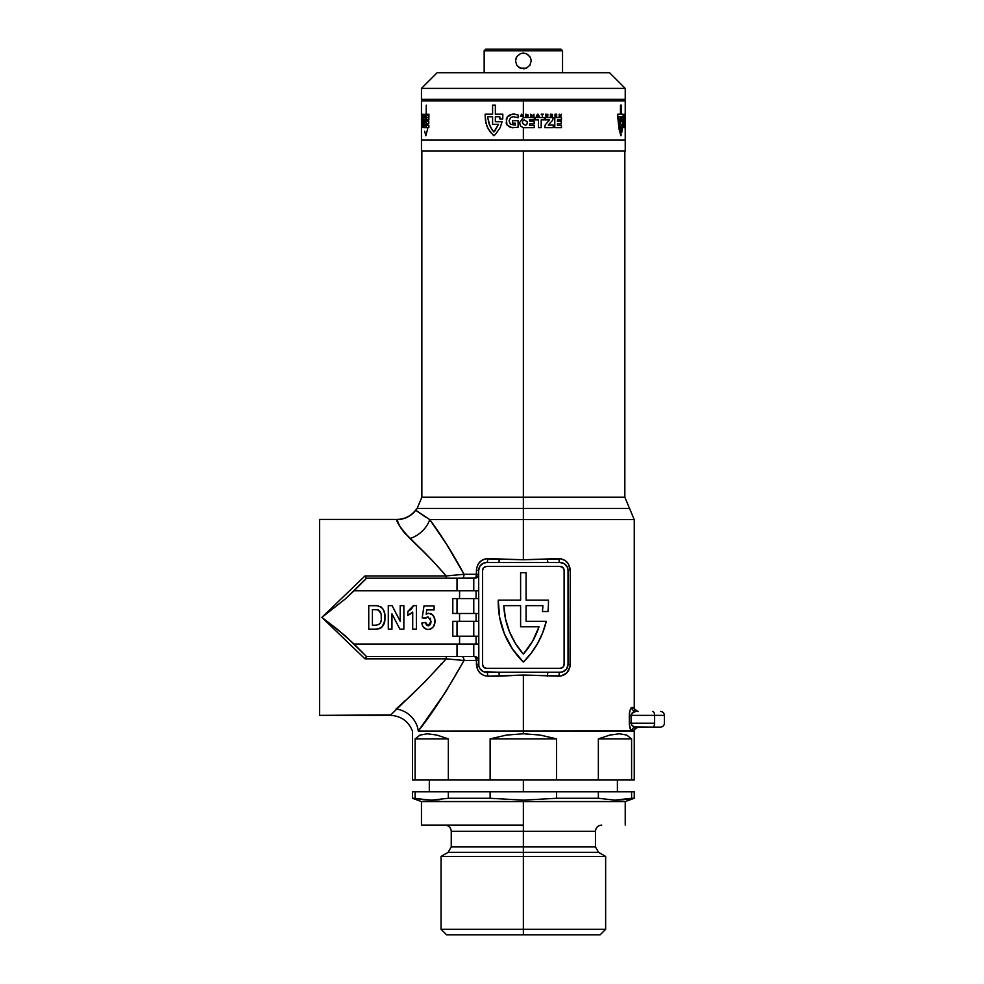 <?xml version="1.0" encoding="UTF-8"?>
<svg xmlns="http://www.w3.org/2000/svg" width="984" height="984" viewBox="0 0 984 984"><rect width="100%" height="100%" fill="white"/><g stroke="black" fill="none" stroke-linecap="round" stroke-linejoin="round"><path stroke-width="1.48" d="M441.078 664.028L441.742 664.298M390.574 714.95L319.579 715.356L319.579 519.429L396.921 519.429L319.579 519.429L319.579 715.356L390.291 715.356L425.26 681.469L446.207 658.837L364.978 658.837L321.879 617.399L364.978 575.947L446.207 575.947L432.161 560.339L403.366 531.471L399.418 525.567L396.921 519.429C404.608 519.245 410.845 516.157 415.642 510.142L417.154 508.421L421.853 497.228L523.353 497.228L523.353 151.081L523.353 497.228L421.853 497.228L523.353 497.228L523.353 508.421L629.539 508.421L523.353 508.421L523.353 519.613L634.25 519.613L523.353 519.613L523.353 559.736L561.126 558.838L565.185 560.56L568.309 563.758L570.277 570.376L570.056 666.746L566.907 672.785L561.138 675.946L523.353 675.049L523.353 731.038L634.25 731.038L523.353 731.038L523.353 675.049L499.257 676.168L487.769 676.168L483.452 675.295L479.798 672.785L477.314 668.997L476.416 660.498L464.042 660.498L445.629 691.986L418.262 731.038L631.937 731.038C630.67 731.087 629.785 728.48 629.28 723.191L629.6 711.936M425.974 517.387L416.859 511.065L429.75 519.613L446.785 544.582L464.042 574.287L476.416 574.287L476.637 568.039L478.372 563.77L481.508 560.56L485.567 558.838L523.353 559.736L523.353 519.613L429.75 519.613L523.353 519.613L523.353 508.421L417.314 508.421A15.67 15.646 90 0 0 415.74 510.216L416.859 511.065M396.921 519.429L396.958 519.589A23.518 23.468 -11.8 0 0 415.74 510.216L429.75 519.613A23.518 16.851 -40.8 0 1 409.897 538.543A23.518 16.851 139.2 0 0 429.75 519.613C441.066 534.669 452.505 552.897 464.042 574.287L446.207 575.947C433.403 561.249 421.3 548.789 409.897 538.543C400.279 527.608 395.962 521.286 396.958 519.589A23.518 23.468 168.2 0 0 415.74 510.216L415.74 510.216A15.67 15.646 -90 0 1 417.314 508.421L629.539 508.421L523.353 508.421L523.353 497.228L624.84 497.228L523.353 497.228L624.84 497.228L624.84 151.081M542.418 611.519L547.94 611.519A83.861 83.861 0 0 0 548.432 600.154L526.096 600.154L548.432 600.154A83.861 83.861 0 0 1 547.94 611.519L542.418 611.519A78.376 78.376 0 0 0 542.897 605.64L526.096 605.64L526.096 621.31L526.096 605.64L542.897 605.64A78.376 78.376 0 0 1 542.418 611.519A78.376 78.376 0 0 0 542.897 605.64L526.096 605.64L526.096 621.31L546.255 621.31A83.861 83.861 0 0 1 523.353 662.072A83.861 83.861 0 0 1 498.273 600.154L520.61 600.154L520.61 572.725L520.61 600.154L498.273 600.154L499.601 617.251L504.374 633.721A83.861 83.861 0 0 0 504.386 633.721L512.406 648.862L523.353 662.072L531.188 653.204L537.694 643.315L542.75 632.614L546.255 621.31L526.096 621.31M631.15 730.546L629.366 724.987L629.28 715.356C629.785 710.079 630.67 707.471 631.937 707.521L634.213 707.558M635.111 711.494L631.839 713.314L635.762 711.444A3.924 3.838 90 0 1 631.937 707.521L629.932 710.571M634.459 708.997L634.299 708.357C635.701 708.468 631.039 707.754 638.087 711.444A3.924 3.911 90 0 1 634.176 707.521L634.176 707.521A3.924 3.911 -90 0 0 638.087 711.444C630.51 706.733 636.033 709.316 634.25 707.705L634.25 519.613L523.353 519.613M448.249 546.858L446.785 544.582M433.317 710.116L439.418 701.284M430.795 713.707L431.853 712.207M421.779 726.241L427.671 718.086M459.565 613.475L459.565 621.31L459.565 613.475M459.565 636.205L459.565 644.04L459.565 636.205M366.589 656.586L364.978 658.837L321.879 617.399L337.66 629.514L354.068 644.04L457.019 644.04L354.068 644.04L366.589 656.586L457.019 656.586L366.552 656.586L345.322 635.861L321.879 617.399L345.322 598.936L366.552 578.211L457.019 578.211L366.601 578.211L354.068 590.744L478.679 590.744L354.068 590.744L345.322 598.936L321.879 617.399L364.978 575.947L446.207 575.947L464.042 574.287L476.416 574.287L476.416 570.376C477.228 563.069 481.016 559.158 487.769 558.617L523.353 559.736L558.924 558.617C565.763 559.244 569.552 563.156 570.277 570.376L570.277 664.421C569.465 671.715 565.677 675.639 558.924 676.168L523.353 675.049L487.769 676.168C480.93 675.553 477.154 671.629 476.416 664.421L476.416 660.498L478.679 660.498L478.679 664.421L478.679 570.376L478.347 575.849L476.194 577.94L457.019 578.211L457.019 590.744L457.019 578.211L473.771 578.211L473.771 590.744L473.771 578.211L474.755 578.211A3.924 3.924 0 0 0 477.461 577.128L474.755 578.211L475.936 577.067L476.416 574.287L478.679 574.287L476.416 574.287A3.924 1.661 -90 0 1 474.755 578.211A3.924 3.924 0 0 0 478.679 574.287L477.461 577.128A3.924 3.924 0 0 0 478.679 574.287M459.565 590.744L459.565 598.579L459.565 590.744M412.714 612.048L411.644 613.093L412.714 612.048L412.714 629.145L416.38 629.145L416.38 605.64L413.366 605.64L407.831 611.445L407.831 615.406L412.714 612.048L412.714 629.145L416.38 629.145L416.38 605.64L413.366 605.64L411.902 608.346L412.985 606.624M412.505 607.509L408.778 610.978M381.829 627.214L384.535 621.753L384.584 613.339L384.928 617.632C385.445 610.474 382.432 606.476 375.851 605.64L378.004 605.763M383.145 609.281L381.017 606.87L383.145 609.281L384.584 613.327L383.834 610.72M378.016 605.763L368.742 605.64L368.742 629.145L376.06 629.145C382.358 628.284 385.31 624.446 384.928 617.632L384.584 613.339M429.823 629.293L428.323 629.452C432.751 628.678 434.977 625.898 435.002 621.138L434.793 618.924M430.365 618.21L430.918 622.811M429.713 625.221L428.975 625.664M433.267 626.857L431.189 628.788L433.329 626.759L434.903 622.626L434.891 619.502L432.886 615.074L428.815 613.278L426.133 614.164L426.785 609.908L434.092 609.908L434.092 605.947L424.006 605.947L422.173 617.854L425.223 618.469L428.114 616.931L431.029 621.236L428.249 625.787L426.675 625.086L425.617 623.02M422.726 626.095L421.878 623.044L425.531 622.429L428.249 625.787L425.531 622.429L421.878 623.044L422.148 624.533M427.068 629.354L427.696 629.428M634.225 730.94L634.176 731.038A3.924 3.911 90 0 1 638.087 727.114A3.924 3.911 -90 0 0 634.176 731.038L631.937 731.038A3.924 3.838 90 0 1 635.762 727.114L659.969 727.114M486.514 672.256A3.924 1.255 -90 0 1 487.769 676.168A3.924 1.255 90 0 0 486.514 672.256L498.396 672.256L483.513 671.654L479.995 668.776L478.827 665.947L478.679 570.376L479.995 566.021L483.513 563.131L486.514 562.541L560.179 562.541L548.297 562.541L560.179 562.541L564.533 563.857L567.424 567.374L568.026 570.376L568.026 664.421L566.698 668.776L563.18 671.654L560.179 672.256L486.514 672.256A7.835 7.835 0 0 1 478.679 664.421L476.416 664.421L478.679 664.421M396.048 708.972L395.974 709.046C409.233 697.939 425.974 681.211 446.207 658.837L464.042 660.498C446.441 691.567 431.177 715.073 418.262 731.038L523.353 731.038L523.353 733.781L540.154 735.06L556.575 738.873L556.575 780.017L598.358 780.017L598.358 738.873L609.871 735.06L619.391 733.781L626.685 735.06L631.593 738.873L631.593 780.017L634.25 780.017L598.358 780.017L598.358 738.873L631.593 738.873L631.593 780.017L490.118 780.017L490.118 738.873L506.539 735.06L523.353 733.781L523.353 731.038L418.262 731.038A23.518 20.971 41.7 0 0 395.986 709.034A23.518 20.971 -138.3 0 1 418.262 731.038L634.25 730.854C635.898 729.427 630.707 731.543 638.087 727.114C631.949 729.599 635.258 730.399 634.299 730.202L634.459 729.562M418.471 688.124L425.272 681.457M418.471 546.673L425.223 553.279M403.317 531.409L405.765 534.324M399.455 525.628L401.226 528.519M478.679 660.498L477.461 657.669L474.755 656.586A3.924 3.924 0 0 1 478.679 660.498A3.924 3.924 0 0 0 474.755 656.586A3.924 1.661 -90 0 1 476.416 660.498L475.395 656.881L473.771 656.586L473.771 644.04L473.771 656.586L457.019 656.586L457.019 644.04L478.679 644.04L457.019 644.04L457.019 656.586L474.755 656.586L477.461 657.669L478.679 660.498L464.042 660.498L446.207 658.837L364.978 658.837L366.552 656.586M457.019 636.205L478.679 636.205L452.812 636.205L457.019 636.205L457.019 621.31L457.019 636.205M452.812 636.205L452.812 621.31L457.019 621.31L452.812 621.31L452.812 636.205M478.679 621.31L457.019 621.31L473.771 621.31L473.771 636.205L473.771 621.31L478.679 621.31M457.019 613.475L478.679 613.475L452.812 613.475L457.019 613.475L457.019 598.579L457.019 613.475M452.812 613.475L452.812 598.579L457.019 598.579L452.812 598.579L452.812 613.475M478.679 598.579L457.019 598.579L473.771 598.579L473.771 613.475L473.771 598.579L478.679 598.579M476.084 636.205L476.084 644.04L476.084 636.205M476.084 613.475L476.084 621.31L476.084 613.475M476.084 590.744L476.084 598.579L476.084 590.744M560.179 668.333L486.514 668.333A3.924 3.924 0 0 1 482.591 664.421L482.591 570.376A3.924 3.924 0 0 1 486.514 566.452L560.179 566.452L486.514 566.452L483.747 567.596L482.591 570.376L482.591 664.421L483.747 667.189L486.514 668.333L560.179 668.333L562.959 667.189L564.103 664.421L564.103 570.376L562.959 567.596L560.179 566.452A3.924 3.924 0 0 1 564.103 570.376L564.103 664.421A3.924 3.924 0 0 1 560.179 668.333A3.924 3.924 0 0 0 564.103 664.421M560.179 672.256L548.297 672.256L560.179 672.256A3.924 1.255 -90 0 0 558.924 676.168A3.924 1.255 90 0 1 560.179 672.256A7.835 7.835 0 0 0 568.026 664.421L570.277 664.421L568.026 664.421L568.026 570.376L570.277 570.376L568.026 570.376L567.854 568.789M560.179 562.541A3.924 1.255 90 0 1 558.924 558.617A3.924 1.255 -90 0 0 560.179 562.541A7.835 7.835 0 0 1 568.026 570.376M486.514 562.541L498.396 562.541L486.514 562.541A3.924 1.255 90 0 0 487.769 558.617A3.924 1.255 -90 0 1 486.514 562.541A7.835 7.835 0 0 0 478.679 570.376L476.416 570.376L478.679 570.376M482.591 664.421A3.924 3.924 0 0 0 486.514 668.333M486.514 566.452A3.924 3.924 0 0 0 482.591 570.376M526.096 600.154L526.096 572.725L520.61 572.725L526.096 572.725L526.096 600.154M564.103 570.376A3.924 3.924 0 0 0 560.191 566.452M539.023 626.796A78.376 78.376 0 0 1 523.353 654.102A78.376 78.376 0 0 0 539.023 626.796L520.61 626.796L520.61 605.64L503.808 605.64L505.505 618.838L509.417 631.543L515.419 643.413L523.353 654.102L532.565 641.248L539.023 626.796L520.61 626.796L520.61 605.64L503.808 605.64A78.376 78.376 0 0 0 523.353 654.102A78.376 78.376 0 0 1 503.808 605.64L520.61 605.64M515.419 643.413L523.353 654.102M413.624 542.049L424.756 552.823M405.371 700.473L397.413 707.742M418.262 731.038L427.499 718.332M478.962 666.537L479.294 667.459M498.396 672.256A3.924 0.849 -90 0 1 499.257 676.168A3.924 0.849 90 0 0 498.396 672.256L548.297 672.256A3.924 0.849 -90 0 0 547.448 676.168A3.924 0.849 90 0 1 548.297 672.256M563.168 671.666L563.783 671.383M566.661 668.825L567.128 668.05M567.928 665.602L568.026 664.421M567.731 568.26L567.411 567.325M566.243 565.394L565.111 564.287M564.595 563.894L563.156 563.119M548.297 562.541A3.924 0.849 90 0 1 547.448 558.617A3.924 0.849 -90 0 0 548.297 562.541L498.396 562.541A3.924 0.849 90 0 0 499.257 558.617A3.924 0.849 -90 0 1 498.396 562.541M461.951 578.211A3.924 2.091 90 0 0 464.042 574.287A3.924 2.091 -90 0 1 461.951 578.211M446.207 578.211L446.207 575.947L446.207 578.211M365.458 576.858L364.978 575.947L365.458 576.858M366.552 578.211L365.9 577.571L366.589 578.211M446.207 656.586L446.207 658.837L446.207 656.586M461.951 656.586A3.924 2.091 -90 0 1 464.042 660.498A3.924 2.091 90 0 0 461.951 656.586M441.545 664.421L440.611 664.421M652.663 711.444A3.924 1.956 90 0 1 654.618 715.356L664.421 715.356L654.618 715.356L654.618 723.191L631.064 723.191L631.064 715.356L654.618 715.356A3.924 1.956 -90 0 0 652.663 711.444L652.515 711.444M634.176 707.521L631.937 707.521A3.924 3.838 -90 0 0 635.762 711.444C633.401 711.407 631.839 712.724 631.064 715.356L654.618 715.356L654.618 723.191A3.924 1.956 90 0 1 652.663 727.114L652.515 727.114M634.446 726.918L652.663 727.114A3.924 1.956 -90 0 0 654.618 723.191L629.28 723.191L631.064 723.191L631.839 725.245L634.323 726.893M631.371 724.507L631.064 715.356L629.28 715.356L631.064 715.356L633.118 712.219M629.465 712.76L629.379 713.474M652.663 727.114L660.498 727.114C662.872 726.869 664.175 725.565 664.421 723.191L664.421 715.356C664.175 712.994 662.872 711.678 660.498 711.444M631.064 723.191C631.839 725.835 633.401 727.139 635.762 727.114L634.471 726.93M635.762 727.114A3.924 3.838 -90 0 0 631.937 731.038M384.35 622.552L384.129 623.278M383.6 624.631L382.936 625.873M381.042 627.853L381.804 627.238M379.135 628.776L376.06 629.145L380.107 628.407M372.407 625.184L372.407 609.613L372.407 625.184L375.531 625.184L372.407 625.184L372.407 609.613L377.684 609.822C380.562 611.359 381.755 613.905 381.263 617.448C381.841 622.269 379.935 624.84 375.531 625.184L372.407 625.184M381.103 620.277L380.845 621.667M381.251 616.55L381.226 618.875M381.177 615.16L381.226 616.082M380.869 613.315L378.237 609.982L380.316 611.863L381.054 614.188M377.266 609.748L375.999 609.637L378.742 610.228L380.304 611.839M375.876 609.637L375.113 609.613M374.301 609.613L375.999 609.637M376.933 605.664L368.742 605.64L368.742 629.145L376.06 629.145M383.576 624.705L384.842 619.699M381.017 606.87L380.082 606.316M376.245 625.172L375.531 625.184M378.742 610.228L379.639 610.929M381.251 616.476L381.263 617.399M391.952 629.145L391.952 613.819L399.898 629.145L403.858 629.145L403.858 605.64L400.193 605.64L400.193 621.334L392.112 605.64L388.286 605.64L388.286 629.145L391.952 629.145L388.286 629.145L388.286 605.64L392.112 605.64L400.193 621.334L400.193 605.64L403.858 605.64L403.858 629.145L399.898 629.145L391.952 613.819L391.952 629.145M407.831 611.445L407.831 615.406L411.644 613.093L407.831 615.406M409.602 610.461L411.533 608.776M411.201 609.108L410.439 609.809M435.002 621.138L434.165 625.221M434.522 617.903L432.037 614.311L433.649 616.046M433.858 616.402L434.485 617.78M431.004 613.708L429.996 613.389M428.101 613.339L426.133 614.164L426.785 609.908L426.133 614.164L427.142 613.61M426.785 609.908L434.092 609.908L434.092 605.947L424.006 605.947L422.173 617.854L425.801 617.866M430.93 622.7L430.525 624.139M421.878 623.044C422.321 626.968 424.473 629.108 428.323 629.452L431.189 628.788M423.022 626.611L425.863 629.01L424.141 627.94M434.584 624.077L434.903 622.626M434.891 619.502L434.743 618.69M432.037 614.311L431.041 613.733M426.502 617.374L427.277 617.042M431.029 621.236L431.004 621.974M428.618 625.763L427.954 625.763M426.281 624.643L425.764 623.585M523.353 780.017L523.353 791.776L523.353 780.017M523.353 929.314L523.353 934.8L600.154 934.8L523.353 934.8L523.353 929.314L605.64 929.314L523.353 929.314L523.353 856.424L523.353 929.314L441.053 929.314L523.353 929.314M556.44 798.307L598.358 798.282L598.358 791.776L634.25 791.776L631.593 791.776L631.593 798.282L634.25 798.282L623.278 799.672L614.975 800.14L598.358 798.282L556.575 798.282L523.353 800.14L523.353 852.353L598.579 852.353L605.64 856.424L523.353 856.424L605.64 856.424L605.64 929.314L600.154 934.8M446.539 934.8L523.353 934.8L446.539 934.8L441.053 929.314L441.053 856.424L523.353 856.424L441.053 856.424L448.114 852.353L598.579 852.353L523.353 852.353L523.353 856.424L523.353 852.353L448.114 852.353L523.353 852.353L523.353 846.929L451.25 846.929L595.455 846.929L595.455 831.345L451.25 831.345L523.353 831.345L523.353 801.566L625.234 801.566L421.459 801.566L523.353 801.566L523.353 800.14L490.118 798.282L490.118 791.776L448.335 791.776L448.335 798.282L490.118 798.282L490.118 791.776L556.575 791.776L556.575 798.282L523.353 800.14L490.118 798.282L448.335 798.282L431.718 800.14L423.415 799.672L415.113 798.282L415.113 791.776L412.456 791.776L448.335 791.776L448.335 798.282L431.718 800.14L440.032 799.672M523.353 825.084L421.459 825.084L523.353 825.084M431.718 800.14L412.456 798.282L415.113 798.282L415.113 791.776L556.575 791.776L556.575 798.282M598.358 791.776L556.575 791.776L631.593 791.776L631.593 798.282L614.975 800.14L598.358 798.282L598.358 791.776M448.335 780.017L490.118 780.017L490.118 738.873L556.575 738.873L556.575 780.017L415.113 780.017L415.113 738.873L420.02 735.06L427.314 733.781L436.822 735.06L448.335 738.873L448.335 780.017L415.113 780.017L415.113 738.873L448.335 738.873L448.335 780.017M412.456 780.017L415.113 780.017L412.456 780.017L412.456 731.038C408.372 721.137 400.98 715.909 390.291 715.356M448.114 852.353L451.25 846.929L595.455 846.929L523.353 846.929L523.353 831.345L451.25 831.345C450.869 827.544 448.778 825.465 444.977 825.084M523.353 831.345L595.455 831.345L523.353 831.345M556.575 738.873L490.118 738.873L506.539 735.06L523.353 733.781L540.154 735.06L556.575 738.873M631.593 738.873L598.358 738.873L609.871 735.06L619.391 733.781L626.685 735.06L631.593 738.873M448.335 738.873L415.113 738.873L420.02 735.06L427.314 733.781L436.822 735.06L448.335 738.873M516.834 65.313L515.518 60.959L516.834 65.313L515.518 60.959L516.834 56.592L520.339 53.714L524.89 53.271L527.707 54.44L530.585 57.958L531.188 60.959L529.859 65.313L526.354 68.191L523.353 68.794L518.998 67.478L516.834 65.313L520.339 68.191L526.354 68.191L529.859 65.313L531.188 60.959L529.859 65.313L526.354 68.191M421.459 99.359L421.459 88.388L437.142 72.718L421.459 88.388L625.234 88.388L625.234 99.359L625.234 88.388L609.563 72.718L625.234 88.388L421.459 88.388L421.459 99.359L625.234 99.359L421.459 99.359M484.165 72.718L484.165 50.762L485.727 49.2L484.165 50.762L562.541 50.762L562.541 72.718L562.541 50.762L560.966 49.2L562.541 50.762L484.165 50.762L484.165 72.718M530.634 58.056L531.188 60.959L530.585 57.958M523.34 68.794L524.89 68.646M520.339 68.191L518.986 67.466M421.459 151.081L421.459 140.109L421.459 151.081L625.234 151.081L625.234 140.109L625.234 151.081L421.459 151.081M617.399 99.359L617.399 100.921L617.399 99.359M429.307 100.921L429.307 99.359L429.307 100.921M625.234 140.109L421.459 140.109L625.234 140.109L523.353 140.109L523.353 127.748L523.353 140.109L625.234 140.109L625.209 125.362M560.966 49.2L485.727 49.2L560.966 49.2M521.815 53.271L523.34 53.124L520.351 53.714L516.834 56.605M609.563 72.718L437.142 72.718L609.563 72.718M515.518 60.959L516.108 57.945L515.518 60.959M529.859 56.605L526.354 53.714L523.353 53.124M526.44 127.674L523.353 127.748L520.462 125.915L519.552 122.631L523.353 117.514L534.287 117.514L534.287 119.913L529.453 119.913L529.896 121.315L534.152 121.315L534.152 123.664L529.896 123.664L529.453 125.251L534.287 125.251L534.287 127.674L526.44 127.674L534.287 127.674L534.287 125.251L529.453 125.251L529.896 123.664L534.152 123.664L534.152 121.315L529.896 121.315L529.453 119.913L534.287 119.913L534.287 117.514L523.353 117.514L523.353 100.921L523.353 117.514L519.552 122.631L520.462 125.915L523.353 127.748L526.44 127.674M625.234 100.921L421.459 100.921L625.234 100.921L625.234 125.079M625.221 114.205L625.123 115.829M560.843 116.395L559.638 114.734L559.183 116.395L559.183 114.205L561.028 115.805L561.458 114.242L560.843 116.395L561.458 114.242L561.028 115.805L559.183 114.205L559.183 116.395L559.638 114.734L560.843 116.395M555.505 116.075L556.723 116.075L555.013 116.395L555.013 114.205L556.723 114.205L555.505 114.587L556.673 115.14L555.505 116.075L556.673 115.497L555.505 114.587L556.723 114.205L555.013 114.205L555.013 116.395L556.723 116.075L555.505 116.075M538.396 115.903L536.341 116.395L537.485 114.205L539.232 116.395L538.076 114.205L536.341 116.395L538.396 115.903M531.913 116.395L531.04 114.513L530.573 116.395L530.573 114.205L532.283 115.989L533.968 114.205L533.968 116.395L533.476 114.513L531.913 116.395L533.476 114.513L533.968 116.395L533.968 114.205L532.283 115.989L530.573 114.205L530.573 116.395L531.04 114.513L531.913 116.395M527.055 115.558L525.776 116.395L525.776 114.205L528.027 114.661L527.424 116.395L527.055 115.558L528.014 116.395L528.027 114.661L525.776 114.205L525.776 116.395L527.055 115.558M538.445 119.913L535.321 119.913L535.321 117.514L544.373 117.514L544.373 119.913L541.2 119.913L541.2 127.674L538.445 127.674L538.445 119.913L538.445 127.674L541.2 127.674L541.2 119.913L544.373 119.913L544.373 117.514L535.321 117.514L535.321 119.913L538.445 119.913M549.613 119.913L545.284 119.913L545.284 117.514L553.119 117.514L552.774 120.073L548.273 125.116L553.242 125.116L553.242 127.674L544.767 127.674L545.284 124.734L549.613 119.913L545.284 124.734L544.767 127.674L553.242 127.674L553.242 125.116L548.273 125.116L552.774 120.073L553.119 117.514L545.284 117.514L545.284 119.913L549.613 119.913M554.792 117.514L561.458 117.514L561.458 119.913L557.461 119.913L557.461 121.315L561.261 121.315L561.261 123.664L557.461 123.664L557.461 125.251L561.458 125.251L561.458 127.674L554.792 127.674L554.792 117.514L554.792 127.674L561.458 127.674L561.458 125.251L557.461 125.251L557.461 123.664L561.261 123.664L561.261 121.315L557.461 121.315L557.461 119.913L561.458 119.913L561.458 117.514L554.792 117.514M550.425 114.205L552.307 114.304L552.528 116.395L551.753 115.558L550.425 116.395L550.425 114.205L550.425 116.395L550.942 115.558L552.528 116.395L552.565 114.747L550.425 114.205M542.024 114.587L541.126 114.205L543.34 114.205L542.442 114.587L542.442 116.395L542.024 114.587L542.442 116.395L542.442 114.587L543.34 114.205L541.126 114.205L542.024 114.587M546.145 114.205L546.772 116.149L547.867 114.205L547.473 116.37L545.776 116.137L545.689 114.205L545.776 116.137L546.772 116.543L547.756 116.124L547.867 114.205L546.772 116.149L546.145 114.205M621.334 134.377L620.892 135.743L618.997 128.904L617.792 117.268L617.78 114.205L620.473 114.205L620.473 105.165L621.31 105.165L621.31 114.205L623.143 114.205L623.13 118.941L622.478 118.941L622.478 116.776L621.31 116.776L621.31 121.758L622.983 121.758L621.703 132.84L622.983 121.758L621.31 121.758L621.31 116.776L622.478 116.776L622.478 118.941L623.13 118.941L623.143 114.205L621.31 114.205L621.31 105.165L620.473 105.165L620.473 114.205L617.78 114.205L617.792 117.268L618.997 128.904L620.892 135.743L621.334 134.377M625.098 120.675L624.815 127.871L623.794 119.015L624.385 114.673L624.815 114.033L625.098 114.931L624.225 120.761L624.914 125.153L625.098 120.675L624.803 125.239L624.225 120.761L625.098 114.931L624.815 114.033L624.385 114.673L623.794 119.015L624.606 127.785L625.098 120.675M625.197 119.113L625.172 120.183L625.197 119.113M625.16 121.389L625.16 122.643L625.16 121.389M625.16 123.898L625.16 122.643L625.16 123.898M625.197 126.149L625.172 125.103L625.197 126.149M424.055 114.205L424.19 116.543L424.055 114.205M423.194 114.587L423.268 116.395L423.194 114.587M425.125 114.205L425.728 116.395L425.125 114.205M426.441 117.514L428.864 117.514L428.864 119.913L427.339 119.913L427.339 121.315L428.778 121.315L428.778 123.664L427.339 123.664L427.339 125.251L428.864 125.251L428.864 127.674L426.441 127.674L426.441 117.514L426.441 127.674L428.864 127.674L428.864 125.251L427.339 125.251L427.339 123.664L428.778 123.664L428.778 121.315L427.339 121.315L427.339 119.913L428.864 119.913L428.864 117.514L426.441 117.514M424.916 119.913L423.858 119.913L423.858 117.514L425.912 117.514L424.559 125.116L425.949 125.116L425.949 127.674L423.747 127.674L424.916 119.913L423.747 127.674L425.949 127.674L425.949 125.116L424.559 125.116L425.912 117.514L423.858 117.514L423.858 119.913L424.916 119.913M422.591 119.913L422.173 117.514L423.661 117.514L423.046 127.674L422.591 119.913L423.046 127.674L423.661 117.514L422.173 117.514L422.591 119.913M421.484 118.24L421.484 126.985M421.472 117.699L421.472 127.846M421.496 126.149L421.521 125.103M518.101 120.675L518.101 127.219L516.809 127.588L510.142 127.305L506.981 124.894L506.182 123.037L507.141 117.182L512.16 114.132L518.101 114.931L518.101 117.748L513.181 116.641L510.794 117.477L509.06 120.761L510.388 124.242L515.259 125.153L515.259 123.184L512.578 123.184L512.578 120.675L518.101 120.675L512.578 120.675L512.578 123.184L515.259 123.184L515.259 125.153L510.388 124.242L509.06 120.761L510.794 117.477L513.181 116.641L518.101 117.748L518.101 114.931L514.177 114.033L510.229 114.673L507.744 116.37L506.293 119.015L506.981 124.894L512.098 127.785L518.101 127.219L518.101 120.675M495.432 134.377L493.919 135.743L489.811 131.475L486.957 126.186L485.432 120.306L485.1 114.205L492.578 114.205L492.578 105.165L495.358 105.165L495.358 114.205L502.836 114.205L502.75 118.941L499.847 118.941L499.847 116.776L495.358 116.776L495.358 121.758L502.061 121.758L500.155 127.662L495.432 134.377L500.155 127.662L502.061 121.758L495.358 121.758L495.358 116.776L499.847 116.776L499.847 118.941L502.75 118.941L502.836 114.205L495.358 114.205L495.358 105.165L492.578 105.165L492.578 114.205L485.1 114.205L486.022 123.295L488.261 128.904L493.328 135.3L493.919 135.743L495.432 134.377M521.557 114.205L523.291 116.395L520.425 116.395L521.557 114.205L520.425 116.395L523.291 116.395L521.557 114.205M421.459 116.395L421.496 114.205L421.509 116.395M421.828 116.395L422.025 114.205L421.828 116.395M422.579 115.903L422.456 114.205L422.579 115.903M426.675 116.075L427.081 114.205L426.675 116.075M428.618 116.395L427.978 114.205L428.692 115.805L428.864 114.242L428.618 116.395L428.864 114.242L428.692 115.805L427.978 114.205L428.618 116.395M623.426 116.395L623.253 114.587M623.672 114.587L623.499 116.395M622.847 119.913L621.79 119.913M623.659 127.674L623.044 119.913M625.234 121.315L625.234 123.43L625.234 121.315M620.473 116.776L618.825 116.776L618.813 117.834L620.892 131.967L622.146 124.316L620.473 124.316L620.473 116.776L620.473 124.316L622.146 124.316L620.892 131.967L618.813 117.834L618.825 116.776L620.473 116.776M422.431 115.558L422.493 114.673L422.431 115.558M425.272 115.226L425.506 114.587L425.272 115.226M421.509 114.587L421.509 115.226L421.533 114.587M421.459 140.109L421.459 100.921M421.496 125.362L421.472 119.79M422.247 117.477L421.755 116.825M422.161 124.943L422.468 120.761M422.579 126.358L422.321 127.305M421.878 114.033L422.321 114.673M426.22 105.165L426.22 114.205M425.383 116.776L424.215 116.776M423.809 123.787L423.71 121.758M427.696 128.904L425.801 135.743L424.657 131.204M428.913 114.205L428.901 117.268M537.301 115.558L538.223 115.558L537.768 114.673L537.301 115.558L537.768 114.673L538.223 115.558L537.301 115.558M550.942 115.226L552.073 114.907L550.942 114.587L550.942 115.226L550.942 114.587L552.073 114.907L550.942 115.226M526.255 114.587L526.255 115.226L527.486 114.894L526.255 114.587L527.486 114.894L526.255 115.226L526.255 114.587M521.372 115.558L521.864 114.673L522.307 115.558L521.372 115.558L522.307 115.558L521.864 114.673L521.372 115.558M522.504 123.43L525.653 125.362L527.116 123.886L527.24 121.758L524.017 119.79L522.59 121.315L522.504 123.43L522.59 121.315L524.017 119.79L527.24 121.758L527.116 123.886L525.653 125.362L522.504 123.43M492.578 116.776L487.781 116.776L487.769 117.834L490.327 126.911L493.919 131.967L498.482 124.316L492.578 124.316L492.578 116.776L492.578 124.316L498.482 124.316L494.694 131.18L493.919 131.967L492.517 130.441L489.122 124.009L487.769 117.834L487.781 116.776L492.578 116.776M624.84 497.228L634.25 519.613M421.853 497.228L421.853 151.081M617.399 791.776L617.399 780.017M634.25 791.776L634.25 798.282L625.234 801.566L625.234 825.084M634.25 780.017L634.25 731.038M421.459 825.084L421.459 801.566L412.456 798.282L412.456 791.776M598.579 852.353L595.455 846.929M451.25 831.345L451.25 846.929M595.455 831.345C595.837 827.544 597.915 825.465 601.716 825.084M429.307 791.776L429.307 780.017"/></g></svg>
